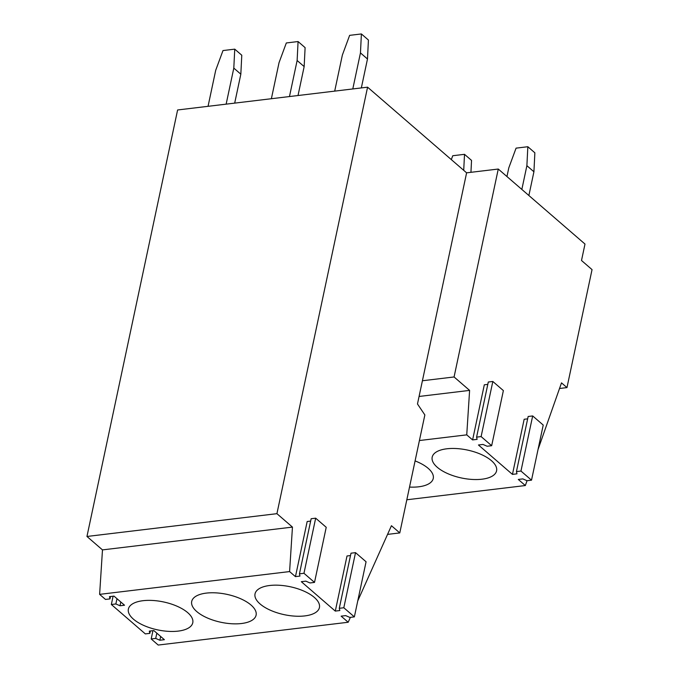 <?xml version="1.0" encoding="UTF-8"?>
<svg xmlns="http://www.w3.org/2000/svg" width="679" height="679" viewBox="0 0 679 679"><rect width="100%" height="100%" fill="white"/><g stroke="black" fill="none" stroke-linecap="round" stroke-linejoin="round"><path stroke-width="1.02" d="M350.5 555.558L347.011 555.982L335.299 611.083L339.823 610.54L339.288 608.299L351.001 553.19L355.524 552.647L366.074 561.771L354.362 616.88L349.838 617.423L345.687 615.607L341.164 616.15M355.524 552.647L343.812 607.756L354.362 616.88M339.288 608.299L343.812 607.756M310.651 521.099L307.171 521.514L295.458 576.615L299.974 576.072L299.439 573.831L311.152 518.722L315.676 518.179L326.226 527.303L314.513 582.412L309.989 582.955L305.839 581.148L301.315 581.691L335.299 611.1M315.676 518.179L303.963 573.288L314.513 582.412M299.439 573.831L303.963 573.288M472.601 439.907L477.125 439.364L476.59 437.123L488.303 382.014L492.827 381.471L503.377 390.595L491.664 445.704L487.14 446.247L482.99 444.439L478.466 444.974M492.827 381.471L481.114 436.58L491.664 445.704M476.59 437.123L481.114 436.58M419.418 440.535L466.745 434.857L472.601 439.933L484.314 384.806L487.802 384.382M406.831 499.769L525.342 485.544L527.04 480.707M518.306 479.467L525.342 485.544M478.457 445L512.45 474.392L524.163 419.266L527.651 418.85M446.799 448.794A32.915 14.276 -168 0 0 432.183 457.162A32.915 14.276 -168 0 0 447.648 473.577A32.915 14.276 -168 0 0 481.954 479.204A32.915 14.276 -168 0 0 496.578 470.844A32.915 14.276 -168 0 0 481.114 454.429A32.915 14.276 -168 0 0 446.799 448.794M409.522 487.072A32.915 14.276 -168 0 0 418.637 486.809A32.915 14.276 -168 0 0 433.253 478.449A32.915 14.276 -168 0 0 415.09 460.914M538.023 449.549L561.508 382.871L566.973 387.599L592.046 269.614L581.504 260.49L584.992 244.05L498.267 169.037L454.073 376.964L469.605 390.391L466.745 434.857M512.45 474.375L516.974 473.832L516.439 471.591L520.963 471.048L531.513 480.172L526.989 480.715L522.838 478.899L518.315 479.442M419.079 396.46L469.605 390.391M357.757 600.898L391.443 525.716L399.778 532.922L424.859 414.937L417.475 403.971L422.414 380.758L454.073 376.964M422.414 380.758L466.609 172.831L498.267 169.037M110.507 596.518L109.998 598.895L105.483 599.43L99.618 594.363L102.478 549.897L86.954 536.469L177.609 109.973L367.577 87.175L276.922 513.672L292.454 527.099L289.594 571.574L295.45 576.641M466.609 172.831L367.577 87.175M559.53 388.49L566.973 387.599M516.439 471.591L528.152 416.482L532.676 415.938L543.225 425.062L531.513 480.172M532.676 415.938L520.963 471.048M341.155 616.176L348.191 622.253L350.381 617.355M113.104 596.213L111.339 604.505L145.323 633.897L149.847 633.354L149.312 631.114L153.836 630.57L164.386 639.694L159.862 640.238L155.712 638.421L151.188 638.964L158.215 645.05L348.191 622.253M152.945 630.672L151.188 638.964M86.954 536.469L276.922 513.672M99.618 594.363L289.594 571.574M109.998 598.895L109.463 596.646L113.987 596.103L124.537 605.227L120.013 605.77L115.863 603.962L111.339 604.505M269.648 585.502A32.915 14.276 -168 0 0 255.032 593.87A32.915 14.276 -168 0 0 270.497 610.285A32.915 14.276 -168 0 0 304.803 615.912A32.915 14.276 -168 0 0 319.427 607.552A32.915 14.276 -168 0 0 303.963 591.137A32.915 14.276 -168 0 0 269.648 585.502M206.323 593.106A32.915 14.276 -168 0 0 191.707 601.467A32.915 14.276 -168 0 0 207.171 617.882A32.915 14.276 -168 0 0 241.486 623.517A32.915 14.276 -168 0 0 256.102 615.157A32.915 14.276 -168 0 0 240.638 598.742A32.915 14.276 -168 0 0 206.323 593.106M142.997 600.703A32.915 14.276 -168 0 0 128.382 609.063A32.915 14.276 -168 0 0 143.846 625.478A32.915 14.276 -168 0 0 178.161 631.114A32.915 14.276 -168 0 0 192.777 622.753A32.915 14.276 -168 0 0 177.312 606.339A32.915 14.276 -168 0 0 142.997 600.703M102.478 549.897L292.454 527.099M387.556 534.39L399.778 532.922M116.983 598.691L115.863 603.962M156.832 633.159L155.712 638.421M150.356 630.986L149.847 633.354M160.66 636.469L159.862 640.238M120.811 602.01L120.013 605.77M528.873 195.51L533.923 171.77L534.865 152.809L527.838 146.723L516.074 148.141L508.8 167.857L506.95 176.54M533.923 171.77L526.887 165.684L527.838 146.723M521.845 189.424L526.887 165.684M361.338 87.922L367.483 58.997L368.425 40.036L361.398 33.95L349.634 35.359L342.36 55.084L334.696 91.122M367.483 58.997L360.456 52.911L361.398 33.95M352.791 88.949L360.456 52.911M470.946 172.313L471.54 160.405L464.512 154.328L452.749 155.737L451.323 159.607M463.715 170.327L464.512 154.328M298.013 95.527L304.158 66.593L305.109 47.632L298.073 41.546L286.317 42.964L279.035 62.68L271.379 98.718M304.158 66.593L297.13 60.507L298.073 41.546M289.466 96.545L297.13 60.507M234.688 103.123L240.833 74.189L241.783 55.228L234.747 49.151L222.992 50.56L215.71 70.276L208.054 106.314M240.833 74.189L233.805 68.112L234.747 49.151M226.141 104.15L233.805 68.112"/></g></svg>

